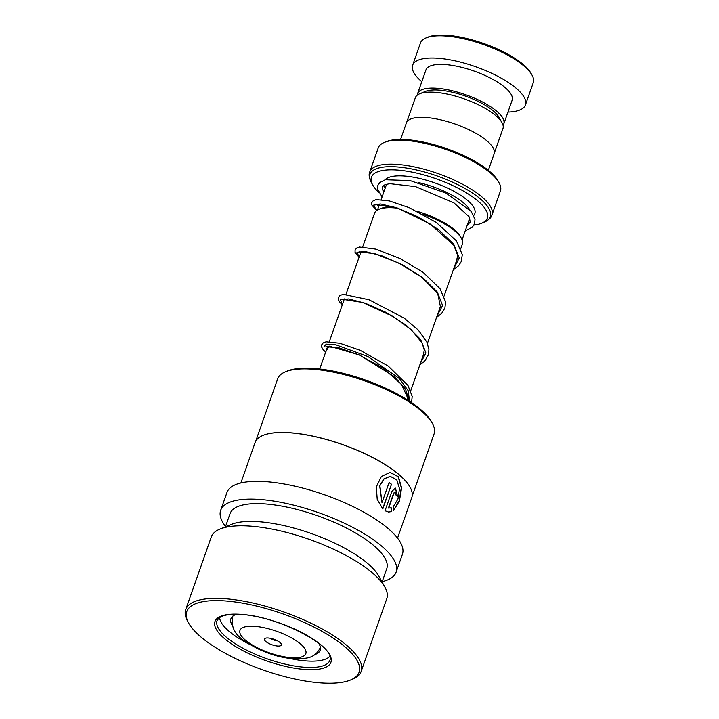 <?xml version="1.0" encoding="UTF-8"?>
<svg xmlns="http://www.w3.org/2000/svg" width="719" height="719" viewBox="0 0 719 719"><rect width="100%" height="100%" fill="white"/><g stroke="black" fill="none" stroke-linecap="round" stroke-linejoin="round"><path stroke-width="1.08" d="M406.729 122.185L415.348 97.703A46.438 15.117 19.4 0 1 419.761 93.74L425.477 91.403A41.522 13.517 19.4 0 1 426.673 90.98A41.522 13.517 19.4 0 1 466.433 96.445A41.522 13.517 19.4 0 1 499.013 117.305L502.006 122.697A46.438 15.117 19.4 0 1 502.958 128.557L494.339 153.03M419.761 93.74A46.438 15.117 19.4 0 1 421.1 93.263A46.438 15.117 19.4 0 1 465.57 99.366A46.438 15.117 19.4 0 1 502.006 122.697M397.58 208.177A46.546 15.153 -160.6 0 0 380.306 208.816A46.546 15.153 -160.6 0 0 378.958 209.292L380.89 208.501A44.884 14.614 19.4 0 1 382.193 208.043A44.884 14.614 19.4 0 1 394.003 207.018M378.958 209.292A46.546 15.153 -160.6 0 0 374.545 213.264L362.727 246.824M280.257 645.842A8.97 2.921 -160.6 0 0 281.183 643.856A8.97 2.921 -160.6 0 0 274.146 639.353A8.97 2.921 -160.6 0 0 265.563 638.166A8.97 2.921 -160.6 0 0 265.302 638.265A8.97 2.921 -160.6 0 0 268.843 643.451A8.97 2.921 -160.6 0 0 280.257 645.842M473.974 225.074A61.457 20.006 -160.6 0 0 479.753 223.915A61.457 20.006 -160.6 0 0 481.532 223.285A61.457 20.006 -160.6 0 0 457.248 187.758A61.457 20.006 -160.6 0 0 379.048 171.329A61.457 20.006 -160.6 0 0 372.694 184.954A61.457 20.006 -160.6 0 0 378.643 192.243M384.359 142.425L386.292 141.643A63.119 20.545 19.4 0 1 388.116 140.996A63.119 20.545 19.4 0 1 448.557 149.291A63.119 20.545 19.4 0 1 498.078 181.008L499.085 182.833A64.773 21.094 -160.6 0 0 448.261 150.28A64.773 21.094 -160.6 0 0 386.238 141.76A64.773 21.094 -160.6 0 0 384.359 142.425A64.773 21.094 -160.6 0 0 378.212 147.961L369.773 171.913A64.773 21.094 19.4 0 1 377.799 165.721A64.773 21.094 19.4 0 1 450.328 178.402A64.773 21.094 19.4 0 1 491.976 214.945L500.415 190.993A64.773 21.094 -160.6 0 0 499.085 182.833M400.582 139.441L406.397 122.922A46.51 15.144 19.4 0 1 412.158 118.473A46.51 15.144 19.4 0 1 464.231 127.578A46.51 15.144 19.4 0 1 494.133 153.821L488.318 170.34M270.344 638.274A4.979 1.627 -160.6 0 0 277.237 640.71M460.807 248.558L462.344 244.19A46.546 15.153 -160.6 0 0 461.4 238.322A46.546 15.153 -160.6 0 0 422.7 214.163M417.164 211.314A44.884 14.614 19.4 0 1 460.385 236.497L461.4 238.322M426.142 37.855L428.075 37.064A58.131 18.928 19.4 0 1 429.755 36.471A58.131 18.928 19.4 0 1 485.424 44.12A58.131 18.928 19.4 0 1 531.035 73.329L532.051 75.153A59.794 19.467 -160.6 0 0 485.136 45.108A59.794 19.467 -160.6 0 0 427.877 37.244A59.794 19.467 -160.6 0 0 426.142 37.855A59.794 19.467 -160.6 0 0 420.471 42.96L412.643 65.186A59.794 19.467 -160.6 0 0 421.792 81.723M503.048 125.277A45.674 14.874 -160.6 0 0 503.785 123.92A45.674 14.874 -160.6 0 0 474.414 98.152A45.674 14.874 -160.6 0 0 423.275 89.201A45.674 14.874 -160.6 0 0 417.613 93.569A45.674 14.874 -160.6 0 0 417.335 95.088M503.785 123.92L512.126 100.22A45.674 14.874 -160.6 0 0 482.764 74.452A45.674 14.874 -160.6 0 0 431.616 65.501A45.674 14.874 -160.6 0 0 425.963 69.869L417.613 93.569M507.956 112.065A59.794 19.467 -160.6 0 0 518.039 110.627A59.794 19.467 -160.6 0 0 525.445 104.902A59.794 19.467 -160.6 0 0 487.006 71.172A59.794 19.467 -160.6 0 0 420.049 59.461A59.794 19.467 -160.6 0 0 412.643 65.186M525.445 104.902L533.273 82.685A59.794 19.467 -160.6 0 0 532.051 75.153M255.757 441.098L277.678 378.85A82.919 26.998 19.4 0 1 285.542 371.768L287.474 370.977A81.256 26.45 19.4 0 1 311.875 368.317A81.256 26.45 19.4 0 1 431.382 421.658L432.398 423.482A82.919 26.998 19.4 0 1 434.087 433.925L412.167 496.182M285.542 371.768A82.919 26.998 19.4 0 1 310.446 369.054A82.919 26.998 19.4 0 1 432.398 423.482M263.082 435.372A82.919 26.998 19.4 0 1 263.154 435.346A82.919 26.998 19.4 0 1 288.058 432.631A82.919 26.998 19.4 0 1 410.001 487.051A82.919 26.998 19.4 0 1 410.046 487.131M240.874 482.961L255.119 442.5A83.045 27.034 19.4 0 1 263.001 435.408A83.045 27.034 19.4 0 1 287.942 432.685A83.045 27.034 19.4 0 1 410.082 487.203A83.045 27.034 19.4 0 1 411.78 497.665L397.535 538.136M393.715 510.292L399.404 501.026L401.606 487.868L398.398 476.652L390.049 472.392L381.349 476.517L376.334 486.844L377.205 499.292L382.796 508.962L391.496 484.255A83.045 27.034 19.4 0 0 389.114 482.467L381.996 502.68L379.875 485.711L384.072 478.917L390.255 476.355L396.771 479.798L399.494 488.659L397.949 499.076L393.392 506.536L393.715 510.292M391.235 507.794L388.7 508.054L393.949 493.144L395.117 492.057L395.881 494.915A83.045 27.034 19.4 0 1 397.661 496.667L395.441 488.102L391.864 491.365L385.033 510.751L388.575 512.036L391.63 511.569L391.235 507.794M388.979 508.081L388.431 508.027L388.979 508.081M225.55 526.461A93.012 30.279 19.4 0 1 220.679 510.292A93.012 30.279 19.4 0 1 257.447 499.301A93.012 30.279 19.4 0 1 353.424 527.728A93.012 30.279 19.4 0 1 396.142 572.081A93.012 30.279 19.4 0 1 382.211 581.635M220.679 510.292L226.943 492.515A93.012 30.279 19.4 0 1 263.702 481.523A93.012 30.279 19.4 0 1 359.68 509.951A93.012 30.279 19.4 0 1 402.406 554.304L396.142 572.081M188.648 623.085L187.632 621.261A93.012 30.279 19.4 0 1 185.727 609.532L211.287 536.949A93.012 30.279 19.4 0 1 220.122 529.004L231.707 524.286A83.045 27.034 19.4 0 1 256.647 521.563A83.045 27.034 19.4 0 1 378.787 576.081L384.854 587.019A93.012 30.279 19.4 0 1 386.759 598.747L361.199 671.33A93.012 30.279 19.4 0 1 352.364 679.275L350.432 680.057A91.349 29.74 19.4 0 1 323.002 683.05A91.349 29.74 19.4 0 1 188.648 623.085A91.349 29.74 19.4 0 1 222.881 600.778A91.349 29.74 19.4 0 1 329.518 635.749A91.349 29.74 19.4 0 1 350.432 680.057M225.415 526.847L230.08 513.6A83.045 27.034 19.4 0 1 262.902 503.785A83.045 27.034 19.4 0 1 348.598 529.175A83.045 27.034 19.4 0 1 386.741 568.774L382.077 582.013M220.122 529.004A93.012 30.279 19.4 0 1 248.055 525.966A93.012 30.279 19.4 0 1 384.854 587.019M185.727 609.532A93.012 30.279 19.4 0 1 222.495 598.55A93.012 30.279 19.4 0 1 318.472 626.977A93.012 30.279 19.4 0 1 361.199 671.33M388.431 508.027L393.679 493.126L394.983 492.057M397.427 496.434L395.306 488.093M388.431 512.018L391.63 511.569M391.352 511.533L390.956 507.767M393.688 510.014L399.198 500.73L401.319 487.707L398.137 476.652L389.941 472.392M382.616 508.773L391.496 484.255M389.069 482.602A82.712 26.927 19.4 0 1 391.244 484.255M390.147 476.355L383.865 478.926L379.668 485.72L381.996 502.68M314.922 654.551A47.337 15.414 -160.6 0 0 320.207 650.21A47.337 15.414 -160.6 0 0 318.607 643.199M219.592 617.549A58.967 19.197 -160.6 0 0 249.304 644.188M289.937 658.496A58.967 19.197 -160.6 0 0 312.837 661.147A58.967 19.197 -160.6 0 0 329.787 656.348M236.542 614.305A47.337 15.414 -160.6 0 0 230.907 618.762A47.337 15.414 -160.6 0 0 232.309 625.449M323.999 346.774L326.291 344.14L335.638 344.725L367.93 356.543L399.548 378.697L408.149 390.633L409.569 401.238L408.149 390.633L399.548 378.697L367.93 356.543L335.638 344.725L326.291 344.14L323.999 346.774M381.187 199.523L386.058 185.691A44.848 14.605 19.4 0 1 386.975 184.109M244.298 627.067A34.916 11.369 -160.6 0 0 256.162 647.136A34.916 11.369 -160.6 0 0 301.522 656.95A34.916 11.369 -160.6 0 0 289.649 636.881A34.916 11.369 -160.6 0 0 244.298 627.067M418.09 182.473A44.848 14.605 19.4 0 1 469.507 209.436M385.06 179.795A48.164 15.683 19.4 0 1 389.932 177.018A48.164 15.683 19.4 0 1 446.697 187.704A48.164 15.683 19.4 0 1 473.749 215.43M481.532 223.285L484.264 222.171A63.802 20.77 -160.6 0 0 459.055 185.286A63.802 20.77 -160.6 0 0 377.861 168.228A63.802 20.77 -160.6 0 0 371.265 182.374C369.09 177.818 368.595 174.331 369.773 171.913M385.204 188.126A48.164 15.683 19.4 0 1 383.928 185.232M329.859 660.294A59.794 19.467 19.4 0 1 306.231 667.358A59.794 19.467 19.4 0 1 244.532 649.077A59.794 19.467 19.4 0 1 217.066 620.569L219.142 617.864L221.317 616.587C225.335 614.736 231.464 614.008 239.697 614.412C276.249 615.158 336.663 646.705 329.859 660.294M239.265 614.242A61.457 20.006 19.4 0 1 320.584 644.557A61.457 20.006 19.4 0 1 306.618 669.587A61.457 20.006 19.4 0 1 225.299 639.272A61.457 20.006 19.4 0 1 239.265 614.242M376.864 210.406L373.377 205.212L380.818 204.007L397.131 207.926L418.188 216.913L438.761 229.747L453.734 244.262L459.279 257.941L453.806 268.439M359.141 257.016L356.983 252.261L365.315 251.542L381.96 255.847L402.838 265.023L422.925 277.804L437.368 292.121L442.589 305.539L437.116 315.839M342.451 304.416L340.294 299.661L348.625 298.942L365.27 303.247L386.148 312.423L406.235 325.204L420.678 339.521L425.9 352.939L420.426 363.239M325.752 351.816L329.095 346.082L359.356 354.934L394.506 376.711L405.606 389.356L409.183 400.986M377.493 210.011L379.578 204.088M319.703 368.991L327.693 346.306M329.347 341.624L344.383 298.906M346.037 294.224L361.082 251.506M232.659 616.183C229.496 634.158 243.373 640.602 256.593 648.17C276.159 657.543 293.478 660.716 308.577 657.696C311.039 656.95 317.088 655.054 320.458 647.1M372.694 184.954L371.265 182.374M491.976 214.945C491.383 217.569 488.812 219.978 484.264 222.171M410.729 390.759L424.129 352.714M427.428 343.358L440.819 305.314M444.117 295.958L457.518 257.914M462.092 239.795L469.786 217.947M378.805 206.29L376.585 204.268M375.965 204.493L398.065 208.339L430.42 224.13L453.815 245.278L457.688 255.443L456.574 260.575M360.713 252.54L359.895 251.668M359.275 251.893L374.743 253.672L398.91 263.136L422.188 277.489L437.745 293.667L440.432 306.734L439.884 307.975M344.024 299.94L343.197 299.077M342.577 299.293L362.673 302.465L393.203 316.549L411.034 329.509L422.098 342.9L424.3 350.153L423.194 355.366M327.325 347.349L326.507 346.477M325.887 346.693L339.044 347.861L359.23 354.988L383.272 368.281L401.499 384.413L407.61 397.661L407.475 399.899M467.26 225.119L470.217 222.153L469.327 216.994L454.04 202.929L415.591 186.625L389.698 183.642L384.791 184.81L382.247 186.958L382.769 190.086L383.883 191.865M465.247 230.844L472.347 227.15L474.549 223.861L475.007 219.376L471.188 211.413L446.122 193.132L410.234 180.613L385.312 179.732L379.776 182.545L377.897 185.304L377.538 188.917L382.095 196.952M376.702 210.523L371.741 204.924L371.795 202.623L373.224 200.727L376.172 199.603L389.374 200.925L409.174 207.647L436.244 222.414L456.43 240.883L462.299 254.643L461.239 261.581L458.605 265.742L453.285 269.931M359.06 257.231L355.051 252.333L355.096 250.041L356.525 248.136L359.455 247.012L375.722 249.107L400.115 258.534L423.194 272.411L439.983 288.625L445.591 301.872L444.908 308.02L441.556 313.529L436.586 317.34M342.37 304.631L339.997 302.492L338.37 299.751L338.433 297.378L339.889 295.491L343.161 294.35L369.018 299.742L404.357 318.256L418.188 329.967L426.834 341.983L428.91 349.38L428.452 354.656L424.794 361.01L419.896 364.74M325.68 352.031L323.253 349.847L321.663 347.124L321.744 344.752L323.155 342.927L326.111 341.804L339.781 343.242L360.273 350.351L388.269 366.097L407.979 385.465L412.176 396.394L411.601 402.595"/></g></svg>
